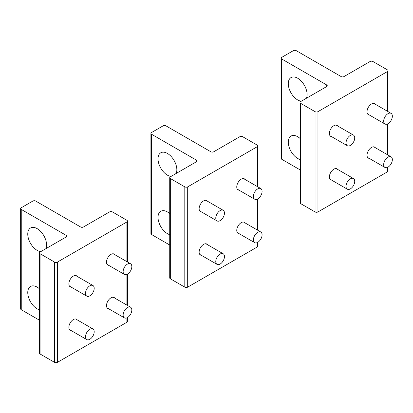 <?xml version="1.0" encoding="UTF-8"?>
<svg xmlns="http://www.w3.org/2000/svg" width="413" height="413" viewBox="0 0 413 413"><rect width="100%" height="100%" fill="white"/><g stroke="black" fill="none" stroke-linecap="round" stroke-linejoin="round"><path stroke-width="0.62" d="M392.35 116.172A6.138 3.547 120 0 0 391.08 113.358A6.138 3.547 120 0 0 386.346 115.005A6.138 3.547 120 0 0 383.667 121.185A6.138 3.547 120 0 0 384.937 123.993A6.138 3.547 120 0 0 389.671 122.351A6.138 3.547 120 0 0 392.35 116.172M392.35 159.624A6.138 3.547 120 0 0 391.08 156.811A6.138 3.547 120 0 0 386.346 158.458A6.138 3.547 120 0 0 383.667 164.637A6.138 3.547 120 0 0 384.937 167.446A6.138 3.547 120 0 0 389.671 165.804A6.138 3.547 120 0 0 392.35 159.624M354.721 181.348A6.138 3.547 120 0 0 353.445 178.535A6.138 3.547 120 0 0 348.717 180.182A6.138 3.547 120 0 0 346.037 186.361A6.138 3.547 120 0 0 347.307 189.175A6.138 3.547 120 0 0 352.036 187.528A6.138 3.547 120 0 0 354.721 181.348M354.721 137.896A6.138 3.547 120 0 0 353.445 135.082A6.138 3.547 120 0 0 348.717 136.729A6.138 3.547 120 0 0 346.037 142.908A6.138 3.547 120 0 0 347.307 145.722A6.138 3.547 120 0 0 352.036 144.075A6.138 3.547 120 0 0 354.721 137.896M262.09 191.374A6.138 3.547 120 0 0 260.815 188.565A6.138 3.547 120 0 0 256.086 190.207A6.138 3.547 120 0 0 253.406 196.387A6.138 3.547 120 0 0 254.676 199.2A6.138 3.547 120 0 0 259.41 197.553A6.138 3.547 120 0 0 262.09 191.374M131.83 266.581A6.138 3.547 120 0 0 130.554 263.768A6.138 3.547 120 0 0 125.826 265.414A6.138 3.547 120 0 0 123.141 271.594A6.138 3.547 120 0 0 124.416 274.408A6.138 3.547 120 0 0 129.145 272.761A6.138 3.547 120 0 0 131.83 266.581M262.09 234.827A6.138 3.547 120 0 0 260.815 232.018A6.138 3.547 120 0 0 256.086 233.66A6.138 3.547 120 0 0 253.406 239.839A6.138 3.547 120 0 0 254.676 242.653A6.138 3.547 120 0 0 259.41 241.006A6.138 3.547 120 0 0 262.09 234.827M131.83 310.034A6.138 3.547 120 0 0 130.554 307.22A6.138 3.547 120 0 0 125.826 308.867A6.138 3.547 120 0 0 123.141 315.047A6.138 3.547 120 0 0 124.416 317.86A6.138 3.547 120 0 0 129.145 316.213A6.138 3.547 120 0 0 131.83 310.034M224.455 256.556A6.138 3.547 120 0 0 223.185 253.742A6.138 3.547 120 0 0 218.451 255.389A6.138 3.547 120 0 0 215.772 261.568A6.138 3.547 120 0 0 217.047 264.377A6.138 3.547 120 0 0 221.776 262.735A6.138 3.547 120 0 0 224.455 256.556M94.195 331.758A6.138 3.547 120 0 0 92.925 328.949A6.138 3.547 120 0 0 88.191 330.596A6.138 3.547 120 0 0 85.512 336.776A6.138 3.547 120 0 0 86.782 339.584A6.138 3.547 120 0 0 91.516 337.937A6.138 3.547 120 0 0 94.195 331.758M224.455 213.103A6.138 3.547 120 0 0 223.185 210.289A6.138 3.547 120 0 0 218.451 211.936A6.138 3.547 120 0 0 215.772 218.116A6.138 3.547 120 0 0 217.047 220.924A6.138 3.547 120 0 0 221.776 219.282A6.138 3.547 120 0 0 224.455 213.103M94.195 288.305A6.138 3.547 120 0 0 92.925 285.497A6.138 3.547 120 0 0 88.191 287.143A6.138 3.547 120 0 0 85.512 293.323A6.138 3.547 120 0 0 86.782 296.131A6.138 3.547 120 0 0 91.516 294.484A6.138 3.547 120 0 0 94.195 288.305M39.467 309.858A13.304 7.682 60 0 1 29.731 300.354A13.304 7.682 60 0 1 28.915 288.026A13.304 7.682 60 0 1 30.516 286.477A13.304 7.682 60 0 1 39.467 288.79M35.724 201.069L80.592 226.974A2.044 1.182 0 0 0 83.488 226.974L109.538 211.931A2.044 1.182 0 0 1 112.434 211.931L126.905 220.289A2.044 1.182 0 0 1 127.503 221.12A2.044 1.182 0 0 1 126.905 221.957L57.433 262.069A2.044 1.182 0 0 1 54.537 262.069L40.066 253.711A2.044 1.182 0 0 1 39.467 252.875A2.044 1.182 0 0 1 40.066 252.038L66.116 237A2.044 1.182 0 0 0 66.715 236.164A2.044 1.182 0 0 0 66.116 235.327L21.249 209.422A2.044 1.182 0 0 1 20.65 208.591A2.044 1.182 0 0 1 21.249 207.754L32.828 201.069A2.044 1.182 0 0 1 35.724 201.069M39.467 252.875L39.467 353.151A2.044 1.182 0 0 0 40.066 353.987L54.537 362.346A2.044 1.182 0 0 0 57.433 362.346L126.905 322.233A2.044 1.182 0 0 0 127.503 321.397L127.503 317.54M39.467 320.214L21.249 309.698L21.249 209.422M20.65 208.591L20.65 308.862A2.044 1.182 0 0 0 21.249 309.698M77.226 319.884A6.345 3.665 120 0 0 76.529 319.244A6.345 3.665 120 0 0 71.201 321.438A6.345 3.665 120 0 0 70.179 330.235A6.345 3.665 120 0 0 71.082 330.519M114.855 298.16A6.345 3.665 120 0 0 114.158 297.52A6.345 3.665 120 0 0 108.836 299.709A6.345 3.665 120 0 0 107.814 308.511A6.345 3.665 120 0 0 108.712 308.795M77.226 276.431A6.345 3.665 120 0 0 76.529 275.791A6.345 3.665 120 0 0 71.201 277.985A6.345 3.665 120 0 0 70.179 286.782A6.345 3.665 120 0 0 71.082 287.066M114.855 254.707A6.345 3.665 120 0 0 114.158 254.067A6.345 3.665 120 0 0 108.836 256.256A6.345 3.665 120 0 0 107.814 265.058A6.345 3.665 120 0 0 108.712 265.342M40.789 251.625A13.304 7.682 60 0 1 30.175 242.736A13.304 7.682 60 0 1 28.915 229.53A13.304 7.682 60 0 1 30.516 227.986A13.304 7.682 60 0 1 42.405 233.505A13.304 7.682 60 0 1 45.853 248.698M169.728 234.656A13.304 7.682 60 0 1 159.991 225.147A13.304 7.682 60 0 1 159.175 212.819A13.304 7.682 60 0 1 160.781 211.275A13.304 7.682 60 0 1 169.728 213.583M165.985 125.862L210.852 151.767A2.044 1.182 0 0 0 213.748 151.767L239.798 136.724A2.044 1.182 0 0 1 242.694 136.724L257.17 145.082A2.044 1.182 0 0 1 257.769 145.918A2.044 1.182 0 0 1 257.17 146.754L187.693 186.862A2.044 1.182 0 0 1 184.802 186.862L170.326 178.504A2.044 1.182 0 0 1 169.728 177.673A2.044 1.182 0 0 1 170.326 176.836L196.376 161.793A2.044 1.182 0 0 0 196.98 160.956A2.044 1.182 0 0 0 196.376 160.12L151.509 134.22A2.044 1.182 0 0 1 150.91 133.384A2.044 1.182 0 0 1 151.509 132.547L163.089 125.862A2.044 1.182 0 0 1 165.985 125.862M169.728 177.673L169.728 277.944A2.044 1.182 0 0 0 170.326 278.78L184.802 287.138A2.044 1.182 0 0 0 187.693 287.138L257.17 247.031A2.044 1.182 0 0 0 257.769 246.194L257.769 242.338M169.728 245.012L151.509 234.496L151.509 134.22M150.91 133.384L150.91 233.66A2.044 1.182 0 0 0 151.509 234.496M207.486 244.677A6.345 3.665 120 0 0 206.789 244.042A6.345 3.665 120 0 0 201.467 246.231A6.345 3.665 120 0 0 200.444 255.028A6.345 3.665 120 0 0 201.343 255.317M245.115 222.953A6.345 3.665 120 0 0 244.419 222.313A6.345 3.665 120 0 0 239.096 224.502A6.345 3.665 120 0 0 238.074 233.304A6.345 3.665 120 0 0 238.977 233.588M207.486 201.224A6.345 3.665 120 0 0 206.789 200.589A6.345 3.665 120 0 0 201.467 202.778A6.345 3.665 120 0 0 200.444 211.575A6.345 3.665 120 0 0 201.343 211.864M245.115 179.5A6.345 3.665 120 0 0 244.419 178.86A6.345 3.665 120 0 0 239.096 181.049A6.345 3.665 120 0 0 238.074 189.851A6.345 3.665 120 0 0 238.977 190.135M171.049 176.418A13.304 7.682 60 0 1 160.44 167.528A13.304 7.682 60 0 1 159.175 154.328A13.304 7.682 60 0 1 160.781 152.779A13.304 7.682 60 0 1 172.665 158.298A13.304 7.682 60 0 1 176.119 173.491M299.988 159.449A13.304 7.682 60 0 1 290.251 149.945A13.304 7.682 60 0 1 289.436 137.617A13.304 7.682 60 0 1 291.041 136.068A13.304 7.682 60 0 1 299.988 138.381M296.245 50.654L341.112 76.56A2.044 1.182 0 0 0 344.008 76.56L370.058 61.522A2.044 1.182 0 0 1 372.954 61.522L387.43 69.874A2.044 1.182 0 0 1 388.029 70.711A2.044 1.182 0 0 1 387.43 71.547L317.958 111.655A2.044 1.182 0 0 1 315.062 111.655L300.587 103.302A2.044 1.182 0 0 1 299.988 102.465A2.044 1.182 0 0 1 300.587 101.629L326.642 86.585A2.044 1.182 0 0 0 327.241 85.754A2.044 1.182 0 0 0 326.642 84.918L281.774 59.013A2.044 1.182 0 0 1 281.17 58.176A2.044 1.182 0 0 1 281.774 57.34L293.349 50.654A2.044 1.182 0 0 1 296.245 50.654M299.988 102.465L299.988 202.742A2.044 1.182 0 0 0 300.587 203.578L315.062 211.931A2.044 1.182 0 0 0 317.958 211.931L387.43 171.823A2.044 1.182 0 0 0 388.029 170.987L388.029 167.131M299.988 169.805L281.774 159.289L281.774 59.013M281.17 58.176L281.17 158.453A2.044 1.182 0 0 0 281.774 159.289M337.746 169.475A6.345 3.665 120 0 0 337.049 168.834A6.345 3.665 120 0 0 331.727 171.023A6.345 3.665 120 0 0 330.705 179.825A6.345 3.665 120 0 0 331.608 180.109M375.376 147.746A6.345 3.665 120 0 0 374.679 147.105A6.345 3.665 120 0 0 369.356 149.299A6.345 3.665 120 0 0 368.334 158.096A6.345 3.665 120 0 0 369.237 158.38M337.746 126.022A6.345 3.665 120 0 0 337.049 125.382A6.345 3.665 120 0 0 331.727 127.571A6.345 3.665 120 0 0 330.705 136.373A6.345 3.665 120 0 0 331.608 136.657M375.376 104.293A6.345 3.665 120 0 0 374.679 103.653A6.345 3.665 120 0 0 369.356 105.847A6.345 3.665 120 0 0 368.334 114.644A6.345 3.665 120 0 0 369.237 114.928M301.309 101.211A13.304 7.682 60 0 1 290.7 92.326A13.304 7.682 60 0 1 289.436 79.12A13.304 7.682 60 0 1 291.041 77.572A13.304 7.682 60 0 1 302.93 83.09A13.304 7.682 60 0 1 306.379 98.289M66.116 237L66.116 235.327M54.537 362.346L54.537 262.069M57.433 362.346L57.433 262.069M40.066 353.987L40.066 253.711M126.905 322.233L126.905 317.845M126.905 305.114L126.905 274.392M126.905 261.661L126.905 221.957M196.376 161.793L196.376 160.12M184.802 287.138L184.802 186.862M187.693 287.138L187.693 186.862M170.326 278.78L170.326 178.504M257.17 247.031L257.17 242.637M257.17 229.912L257.17 199.185M257.17 186.459L257.17 146.754M326.642 86.585L326.642 84.918M315.062 211.931L315.062 111.655M317.958 211.931L317.958 111.655M300.587 203.578L300.587 103.302M387.43 171.823L387.43 167.43M387.43 154.705L387.43 123.977M387.43 111.252L387.43 71.547M373.78 103.369L391.08 113.358M367.637 114.009L384.937 123.993M373.78 146.821L391.08 156.811M367.637 157.461L384.937 167.446M336.146 168.55L353.445 178.535M330.008 179.185L347.307 189.175M336.146 125.098L353.445 135.082M330.008 135.732L347.307 145.722M243.515 178.576L260.815 188.565M237.377 189.211L254.676 199.2M113.255 253.783L130.554 263.768M107.117 264.418L124.416 274.408M243.515 222.029L260.815 232.018M237.377 232.664L254.676 242.653M113.255 297.236L130.554 307.22M107.117 307.871L124.416 317.86M205.886 243.758L223.185 253.742M199.747 254.393L217.047 264.377M75.625 318.96L92.925 328.949M69.482 329.595L86.782 339.584M205.886 200.305L223.185 210.289M199.747 210.94L217.047 220.924M75.625 275.507L92.925 285.497M69.482 286.142L86.782 296.131M127.503 305.46L127.503 274.087M127.503 262.007L127.503 221.12M257.769 230.258L257.769 198.885M257.769 186.805L257.769 145.918M388.029 155.051L388.029 123.678M388.029 111.598L388.029 70.711"/></g></svg>
